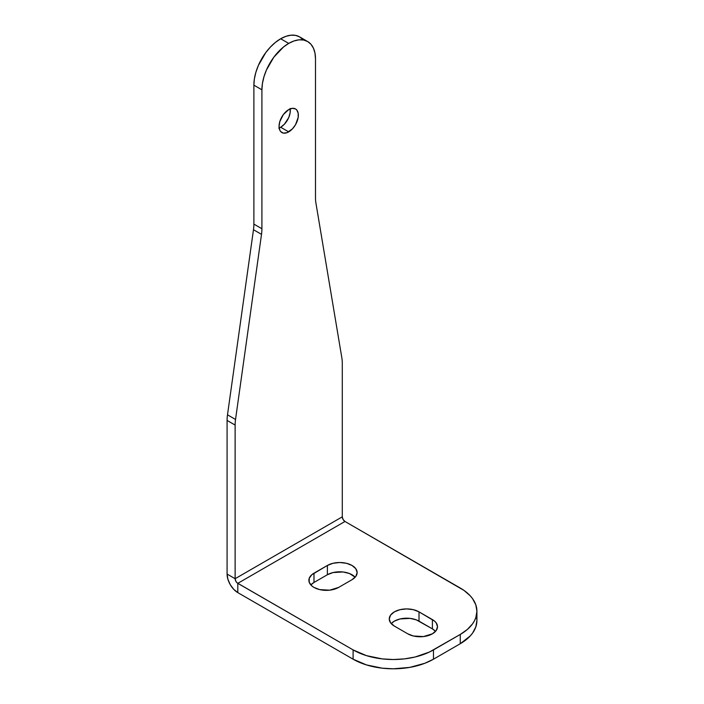 <?xml version="1.0" encoding="UTF-8"?>
<svg xmlns="http://www.w3.org/2000/svg" width="704" height="704" viewBox="0 0 704 704"><rect width="100%" height="100%" fill="white"/><g stroke="black" fill="none" stroke-linecap="round" stroke-linejoin="round"><path stroke-width="1.06" d="M290.127 108.469L290.127 112.816L288.693 117.665L284.363 124.265L280.667 127.239L288.71 131.877A13.64 7.876 -60 0 1 281.89 132.554A13.64 7.876 -60 0 1 279.796 121.625A13.64 7.876 -60 0 1 288.71 109.604L292.398 108.319L295.53 108.935L296.727 109.93L298.17 113.106L298.17 117.454L295.53 124.678L292.398 128.902L286.827 132.757L283.351 133.1L280.685 131.56L279.796 130.152L279.066 126.315L279.796 121.625L283.351 114.576L288.71 109.604A13.64 7.876 -60 0 1 295.53 108.935A13.64 7.876 -60 0 1 297.616 119.865A13.64 7.876 -60 0 1 288.71 131.877L280.667 127.239A13.64 7.876 120 0 0 290.198 108.882M432.406 633.82A17.433 10.058 180 0 1 407.757 633.82L394.363 626.085L407.757 633.82L413.406 636.002L423.482 636.574L432.406 633.82A17.433 10.058 180 0 0 437.51 626.71L436.181 630.555L432.406 633.82M338.633 587.418L352.035 579.682L338.633 587.418A17.433 10.058 180 0 1 319.642 589.6A17.433 10.058 180 0 1 308.88 580.307A17.433 10.058 180 0 1 313.984 573.188L313.984 582.472A17.433 10.058 0 0 0 310.851 584.945L313.984 582.472L327.386 574.737L327.386 565.453L313.984 573.188L313.984 582.472L327.386 574.737L327.386 565.453A17.433 10.058 180 0 1 346.377 563.279A17.433 10.058 180 0 1 357.139 572.572A17.433 10.058 180 0 1 352.035 579.682L355.81 576.418L357.139 572.572L355.81 568.718L352.035 565.453L346.377 563.279L339.706 562.505L333.036 563.279L327.386 565.453L311.819 574.719L309.214 578.345L309.214 582.27L311.819 585.895L313.984 587.418L319.642 589.6L329.71 590.172L338.633 587.418M355.168 577.21A17.433 10.058 0 0 0 327.386 574.737L333.036 572.554L343.103 571.982L349.386 573.487L355.168 577.21M419.012 621.139A17.433 10.058 0 0 0 391.222 623.612L394.363 621.139L400.013 618.957L410.089 618.385L416.363 619.89L432.406 628.874L432.406 619.59L419.012 611.855L419.012 621.139L432.406 628.874L432.406 619.59A17.433 10.058 180 0 1 437.51 626.71L436.181 622.855L434.57 621.122L419.012 611.855L419.012 621.139M394.363 626.085A17.433 10.058 180 0 1 389.259 618.974A17.433 10.058 180 0 1 400.013 609.682A17.433 10.058 180 0 1 419.012 611.855L413.354 609.682L406.683 608.916L400.013 609.682L394.363 611.855L390.579 615.12L389.259 618.974L390.579 622.829L394.363 626.085M435.547 631.347A17.433 10.058 0 0 0 432.406 628.874L435.547 631.347M302.949 39.653L299.614 36.89L295.557 35.385L290.919 35.2L285.894 36.344L280.667 38.764L275.44 42.372L270.415 47.036L265.786 52.571L258.394 65.375L255.922 72.151L254.39 78.839L253.88 85.166L253.88 224.11A37.884 21.877 -60 0 1 253.475 229.715L227.498 414.823A37.884 21.877 120 0 0 227.084 420.429L235.127 425.075L235.127 578.706L235.91 581.346L237.283 582.982L353.1 649.906L366.502 655.644L382.202 658.891L393.29 659.516L404.378 658.891L415.034 657.026L429.343 652.071L460.266 634.445L467.333 629.473L472.586 623.797L474.461 620.761L475.816 617.646L476.916 611.239L475.816 604.842L472.586 598.682L470.202 595.769L464.015 590.427L344.969 521.47L237.802 583.343L237.802 592.618L353.1 659.19L237.802 592.618L237.802 583.343L353.1 649.906L353.1 659.19L366.502 664.928L382.202 668.166L393.29 668.8L409.79 667.383L424.864 663.274L433.479 659.19L433.479 649.906L460.266 634.445L460.266 643.72L433.479 659.19L460.266 643.72L470.202 635.985L472.586 633.081L475.816 626.921L476.916 620.523L476.634 617.302M476.916 611.239A56.83 32.815 180 0 1 460.266 634.445L460.266 643.72A56.83 32.815 0 0 0 476.916 620.523L476.916 611.239A56.83 32.815 180 0 0 460.266 588.042L344.969 521.47L343.077 519.473L342.285 516.833L342.285 363.202A37.884 21.877 120 0 0 341.88 358.063L315.902 202.946A37.884 21.877 -60 0 1 315.498 197.815L315.498 58.872L314.987 53.134L313.456 48.215L310.983 44.29L307.648 41.527L303.591 40.022L298.962 39.838L293.938 40.982L288.71 43.402L283.483 47.018L273.821 57.209L266.429 70.013L263.956 76.789L262.434 83.477L261.914 89.804L261.914 228.747A37.884 21.877 -60 0 1 261.51 234.353L235.532 419.461A37.884 21.877 120 0 0 235.127 425.075L235.127 578.706L227.084 574.059L227.084 420.429L227.084 574.059L235.127 578.706L342.285 516.833L342.285 363.202A37.884 21.877 -60 0 0 341.88 358.063L315.902 202.946A37.884 21.877 -60 0 1 315.498 197.815L315.498 58.872A37.884 21.877 -60 0 0 307.648 41.527A37.884 21.877 -60 0 0 288.71 43.402L280.667 38.764L288.71 43.402A37.884 21.877 -60 0 0 261.914 89.804L261.914 228.747L253.88 224.11L253.88 85.166L261.914 89.804L253.88 85.166A37.884 21.877 120 0 1 280.667 38.764A37.884 21.877 120 0 1 299.614 36.89L307.648 41.527M279.18 127.97A13.64 7.876 120 0 0 280.667 127.239L278.784 128.11M253.475 229.715L261.51 234.353L235.532 419.461L227.498 414.823L253.475 229.715A37.884 21.877 120 0 0 253.88 224.11L261.914 228.747A37.884 21.877 -60 0 1 261.51 234.353L253.475 229.715M237.802 592.618L233.702 589.31L230.226 584.619L227.902 579.269L227.084 574.059A15.154 8.747 60 0 0 237.802 592.618M342.285 516.833A3.793 2.191 -120 0 0 344.969 521.47L237.802 583.343A3.793 2.191 60 0 1 235.127 578.706L342.285 516.833M433.479 659.19L433.479 649.906A56.83 32.815 180 0 1 353.1 649.906L353.1 659.19A56.83 32.815 0 0 0 433.479 659.19M227.084 420.429L235.127 425.075A37.884 21.877 -60 0 1 235.532 419.461L227.498 414.823A37.884 21.877 120 0 0 227.084 420.429"/></g></svg>
